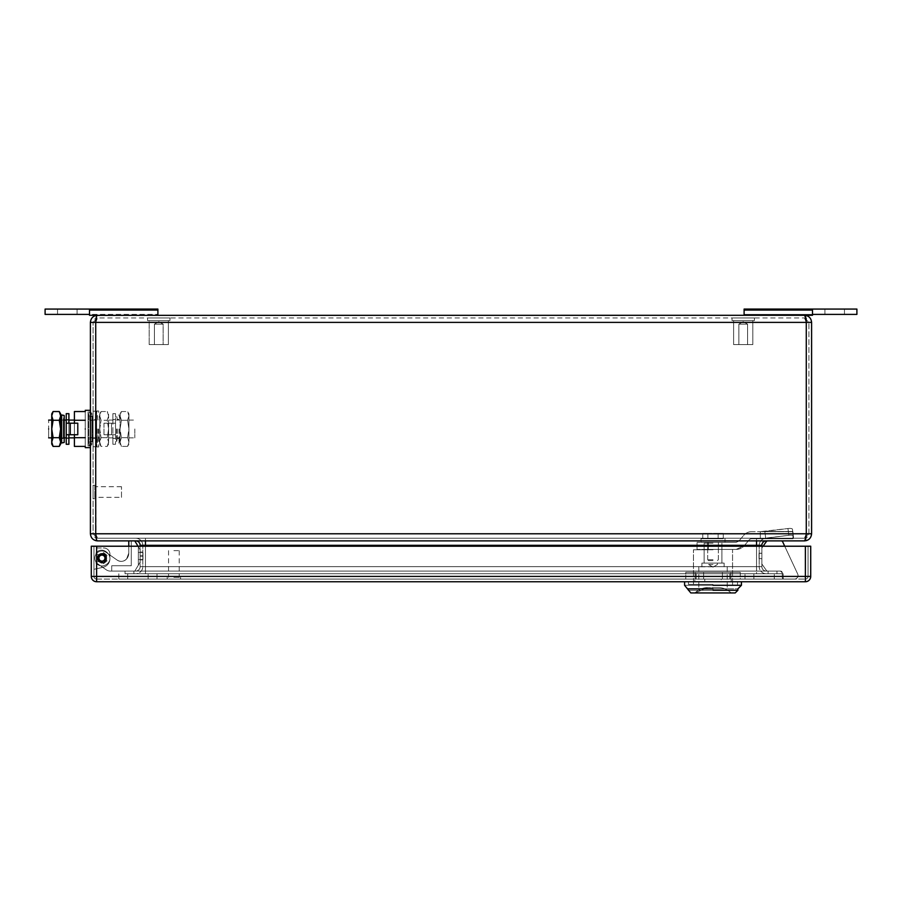 <?xml version="1.0" encoding="UTF-8"?>
<svg xmlns="http://www.w3.org/2000/svg" width="902" height="902" viewBox="0 0 902 902"><rect width="100%" height="100%" fill="white"/><g stroke="black" fill="none" stroke-linecap="round" stroke-linejoin="round"><path stroke-width="0.68" stroke-dasharray="4.51 3.38" d="M768.087 573.751L125.04 573.751L776.96 573.751L768.087 573.751L768.087 571.079L125.04 571.079L776.96 571.079L768.087 571.079L768.087 573.751M135.695 573.751L145.47 573.751L135.695 573.751A7.103 7.103 0 0 0 142.798 566.636A7.103 7.103 0 0 1 135.695 573.751A7.103 7.103 0 0 0 142.798 566.636L142.798 545.327L142.798 566.636L145.47 566.636L142.798 566.636M135.695 538.223A7.103 7.103 0 0 1 142.798 545.327A7.103 7.103 0 0 0 135.695 538.223L145.47 538.223L135.695 538.223A7.103 7.103 0 0 1 142.798 545.327L140.137 545.327A4.442 4.442 0 0 0 135.695 540.884L145.47 540.884L135.695 540.884A4.442 4.442 0 0 1 140.137 545.327L140.137 566.636A4.442 4.442 0 0 1 135.695 571.079A4.442 4.442 0 0 0 140.137 566.636L145.47 566.636L145.47 571.079L135.695 571.079L145.47 571.079L145.47 566.636L145.47 573.751L145.47 566.636L756.53 566.636L756.53 573.751L145.47 573.751L766.305 573.751L756.53 573.751L756.53 566.636L759.202 566.636L759.202 545.327L759.202 566.636L756.53 566.636L756.53 545.327L145.47 545.327L145.47 566.636L756.53 566.636L756.53 538.223L766.305 538.223A7.103 7.103 0 0 0 759.202 545.327A7.103 7.103 0 0 1 766.305 538.223L756.53 538.223L756.53 571.079L766.305 571.079L145.47 571.079L756.53 571.079L756.53 566.636L761.863 566.636L761.863 545.327L145.47 545.327L756.53 545.327L756.53 540.884L766.305 540.884L145.47 540.884L756.53 540.884M125.04 573.751L125.04 571.079L125.04 573.751M776.96 573.751L776.96 571.079L776.96 573.751M766.305 573.751A7.103 7.103 0 0 1 759.202 566.636A7.103 7.103 0 0 0 766.305 573.751A7.103 7.103 0 0 1 759.202 566.636M142.798 555.801C142.798 550.998 142.798 550.998 142.798 555.801C142.798 550.998 142.798 550.998 142.798 555.801L142.798 556.162C142.798 560.976 142.798 560.976 142.798 556.162C142.798 560.976 142.798 560.976 142.798 556.162L142.798 555.801C142.798 550.998 142.798 550.998 142.798 555.801C142.798 550.998 142.798 550.998 142.798 555.801L142.798 556.162C142.798 560.976 142.798 560.976 142.798 556.162C142.798 560.976 142.798 560.976 142.798 556.162L142.798 555.801C142.798 550.998 142.798 550.998 142.798 555.801C142.798 550.998 142.798 550.998 142.798 555.801L142.798 556.162C142.798 560.976 142.798 560.976 142.798 556.162C142.798 560.976 142.798 560.976 142.798 556.162L142.798 555.801C142.798 550.998 142.798 550.998 142.798 555.801C142.798 550.998 142.798 550.998 142.798 555.801L142.798 556.162C142.798 560.976 142.798 560.976 142.798 556.162C142.798 560.976 142.798 560.976 142.798 556.162L140.137 555.801L140.137 559.894L140.137 552.08L140.137 559.894L140.137 552.08L140.137 559.894L140.137 552.08L140.137 559.894L140.137 555.801L142.798 555.801M759.202 558.733L759.202 553.23L759.202 558.733L759.202 553.23L759.202 558.733L759.202 553.23L759.202 558.733L759.202 553.23L759.202 558.733L761.863 558.733L761.863 553.23L761.863 558.733L761.863 553.23L761.863 558.733L761.863 553.23L761.863 558.733L761.863 553.23L761.863 558.733L759.202 558.733M761.863 546.217L761.863 566.636A4.442 4.442 0 0 0 766.305 571.079A4.442 4.442 0 0 1 761.863 566.636L145.47 566.636L145.47 545.327L142.798 545.327M145.47 538.223L756.53 538.223L145.47 538.223L145.47 545.327L145.47 538.223M759.202 553.23L761.863 553.23L759.202 553.23M145.47 546.217L145.47 566.636L140.137 566.636L140.137 546.217M97.506 538.223L804.494 538.223L97.506 538.223L95.725 533.781L97.506 538.223L93.064 533.781L97.506 538.223L94.541 537.085L97.506 538.223M96.074 537.987L95.725 322.386L90.403 322.386L90.403 533.781L806.275 533.781L806.275 322.386L95.725 322.386L95.725 533.781L93.064 533.781L93.064 322.386L93.064 533.781L95.725 533.781L95.725 322.386L97.506 317.955L804.494 317.955L97.506 317.955L95.725 322.386L806.275 322.386L804.494 317.955L806.275 322.386L806.275 533.781L95.725 533.781L806.275 533.781L804.494 538.223L808.936 533.781L808.936 322.386L808.936 533.781L806.275 533.781L804.494 538.223L808.936 533.781L806.275 533.781L805.926 537.987M97.36 540.884L804.494 540.884C808.778 540.467 811.146 538.099 811.597 533.781L811.597 322.386L806.275 322.386L805.926 318.18M93.064 437.786L93.064 420.163L93.064 437.786L90.403 437.786L90.403 441.676L90.403 416.273L90.403 437.786L93.064 437.786M93.064 420.163L93.064 416.273L93.064 420.163L90.403 420.163L93.064 420.163M96.559 539.802L97.506 540.884L95.251 540.523M804.494 317.955L808.936 322.386L806.275 322.386L808.936 322.386L804.494 317.955L807.459 319.082L804.494 317.955M93.064 322.386L97.506 317.955L94.541 319.082L97.506 317.955L93.064 322.386M744.105 315.283L744.105 309.07L812.488 309.07L744.105 309.07L744.105 315.283L744.105 314.392L744.105 315.283L812.488 315.283L812.488 309.07L812.488 315.283L744.105 315.283L812.488 315.283L812.488 314.392L744.105 314.392L812.488 314.392L812.488 309.07L856.9 309.07L856.9 314.392L744.105 314.392L744.105 315.283L744.105 314.392L856.9 314.392L856.9 309.07L856.9 314.392L824.924 314.392L824.924 309.07L824.924 314.392L812.488 314.392L812.488 315.283L812.488 309.07L856.9 309.07L744.105 309.07L744.105 315.283L804.494 315.283C808.778 315.7 811.146 318.068 811.597 322.386M90.403 322.386C90.854 318.068 93.222 315.7 97.506 315.283L157.895 315.283L157.895 310.074L89.512 310.074L89.512 309.07L45.1 309.07L89.512 309.07L89.512 314.392L89.512 309.07L45.1 309.07L45.1 314.392L57.536 314.392L57.536 309.07L57.536 314.392L89.512 314.392L89.512 315.283L89.512 314.392L157.895 314.392L45.1 314.392L89.512 314.392L89.512 309.07L157.895 309.07L89.512 309.07L89.512 315.283L89.512 309.07L157.895 309.07L157.895 315.283L89.512 315.283L89.512 314.392M97.427 315.283L96.559 316.377M811.597 533.781L806.275 533.781L806.275 322.386L95.725 322.386L96.074 318.18M804.494 315.283L97.506 315.283M844.464 314.392L844.464 309.07L844.464 314.392L844.464 309.07L844.464 314.392L824.924 314.392L844.464 314.392M744.105 310.074L812.488 310.074L812.488 315.283L812.488 310.074L744.105 310.074L812.488 310.074L812.488 309.07L812.488 314.392M77.076 314.392L77.076 309.07L57.536 309.07L57.536 314.392L57.536 309.07L77.076 309.07L77.076 314.392L57.536 314.392L77.076 314.392L77.076 309.07L77.076 314.392M834.7 309.07L824.924 309.07L834.7 309.07M824.924 314.392L824.924 309.07L824.924 314.392M812.488 310.074L812.488 309.07M45.1 314.392L45.1 309.07L45.1 314.392M157.895 314.392L157.895 315.283L89.512 315.283L157.895 315.283L157.895 314.392M157.895 315.283L157.895 309.07L157.895 310.074L89.512 310.074L89.512 309.07M89.512 315.283L89.512 310.074L89.512 315.283M157.895 310.074L89.512 310.074M121.488 497.363L121.488 486.708L121.488 497.363L94.834 497.363L94.834 486.708L94.834 497.363M121.488 486.708L94.834 486.708M94.834 485.377L94.834 498.693L94.834 485.377L93.064 485.377L93.064 498.693L93.064 485.377M94.834 498.693L93.064 498.693M149.191 320.616L168.381 320.616L149.191 320.616L149.191 344.598L168.381 344.598L149.191 344.598L168.381 344.598L149.191 344.598L168.381 344.598L149.191 344.598L168.381 344.598L149.191 344.598L168.381 344.598L149.191 344.598L168.381 344.598L149.191 344.598L168.381 344.598L149.191 344.598L149.191 320.616L168.381 320.616L168.381 344.598L168.381 320.616L149.191 320.616L168.381 320.616L149.191 320.616L149.191 344.598L149.191 320.616L168.381 320.616L168.381 344.598L168.381 320.616L149.191 320.616L168.381 320.616L149.191 320.616L149.191 344.598L149.191 320.616L168.381 320.616L168.381 344.598L168.381 320.616L149.191 320.616L168.381 320.616L149.191 320.616L149.191 344.598M169.982 320.616L147.601 320.616L169.982 320.616L147.601 320.616L169.982 320.616L147.601 320.616L169.982 320.616L147.601 320.616L169.982 320.616L147.601 320.616L169.982 320.616L147.601 320.616L169.982 320.616L147.601 320.616L169.982 320.616L169.982 317.955L147.601 317.955L147.601 320.616L147.601 317.955L169.982 317.955L147.601 317.955L169.982 317.955L169.982 320.616L169.982 317.955L147.601 317.955L147.601 320.616L147.601 317.955L169.982 317.955L147.601 317.955L169.982 317.955L169.982 320.616L169.982 317.955L147.601 317.955L147.601 320.616L147.601 317.955L169.982 317.955L147.601 317.955L169.982 317.955L169.982 320.616L169.982 317.955L147.601 317.955L147.601 320.616M154.422 344.598L163.149 344.598L154.422 344.598L154.422 324.168L163.149 324.168L154.422 324.168L163.149 324.168L154.422 324.168L163.149 324.168L154.422 324.168L163.149 324.168L163.149 344.598L154.422 344.598L163.149 344.598L163.149 324.168L158.786 321.642L154.422 324.168L163.149 324.168L158.786 321.642L154.422 324.168L163.149 324.168L163.149 344.598L154.422 344.598L154.422 324.168L163.149 324.168L158.786 321.642L154.422 324.168L163.149 324.168L163.149 344.598L154.422 344.598L163.149 344.598L154.422 344.598L154.422 324.168L163.149 324.168L158.786 321.642L154.422 324.168L163.149 324.168L163.149 344.598L154.422 344.598L163.149 344.598L163.149 324.168L158.786 321.642L154.422 324.168L163.149 324.168L158.786 321.642L154.422 324.168L154.422 344.598L163.149 344.598L154.422 344.598L154.422 324.168L154.422 344.598L163.149 344.598L163.149 324.168L158.786 321.642L154.422 324.168L154.422 344.598L163.149 344.598M733.619 320.616L752.809 320.616L733.619 320.616L733.619 344.598L752.809 344.598L733.619 344.598L752.809 344.598L733.619 344.598L752.809 344.598L733.619 344.598L733.619 320.616L752.809 320.616L752.809 344.598L752.809 320.616L733.619 320.616L752.809 320.616L733.619 320.616L733.619 344.598M754.399 320.616L732.018 320.616L754.399 320.616L732.018 320.616L754.399 320.616L732.018 320.616L754.399 320.616L754.399 317.955L732.018 317.955L732.018 320.616L732.018 317.955L754.399 317.955L732.018 317.955L754.399 317.955L754.399 320.616L754.399 317.955L732.018 317.955L732.018 320.616M738.851 344.598L747.578 344.598L738.851 344.598L738.851 324.168L747.578 324.168L738.851 324.168L747.578 324.168L738.851 324.168L747.578 324.168L747.578 344.598L738.851 344.598L747.578 344.598L747.578 324.168L743.214 321.642L738.851 324.168L747.578 324.168L743.214 321.642L738.851 324.168L738.851 344.598L747.578 344.598L738.851 344.598L738.851 324.168L743.214 321.642L747.578 324.168L747.578 344.598M97.236 558.112A4.713 4.713 0 0 1 101.949 553.411A4.713 4.713 0 0 1 106.65 558.112A4.713 4.713 0 0 1 101.949 562.825A4.713 4.713 0 0 1 97.236 558.112A4.713 4.713 0 0 1 101.949 553.411A4.713 4.713 0 0 1 106.65 558.112C103.516 564.19 100.37 564.19 97.236 558.112C100.37 564.19 103.516 564.19 106.65 558.112C103.516 552.047 100.37 552.047 97.236 558.112C100.37 564.19 103.516 564.19 106.65 558.112C103.516 552.047 100.37 552.047 97.236 558.112A4.713 4.713 0 0 1 101.949 553.411A4.713 4.713 0 0 1 106.65 558.112A4.713 4.713 0 0 1 101.949 562.825A4.713 4.713 0 0 1 97.236 558.112A4.713 4.713 0 0 1 101.949 553.411A4.713 4.713 0 0 1 106.65 558.112C103.516 564.19 100.37 564.19 97.236 558.112C100.37 564.19 103.516 564.19 106.65 558.112C103.516 552.047 100.37 552.047 97.236 558.112C100.37 564.19 103.516 564.19 106.65 558.112C103.516 552.047 100.37 552.047 97.236 558.112M97.867 563.93A7.103 7.103 0 0 1 98.668 551.81A7.103 7.103 0 0 1 106.019 552.295L117.159 560.097L106.019 552.295A7.103 7.103 0 0 0 94.834 558.112A7.103 7.103 0 0 0 97.867 563.93L106.244 569.793A7.103 7.103 0 0 0 110.315 571.079A7.103 7.103 0 0 1 106.244 569.793L97.867 563.93L106.244 569.793A7.103 7.103 0 0 0 110.315 571.079L134.804 571.079L140.137 562.205L140.137 549.769L134.804 540.884L128.772 540.884L131.252 540.884L131.252 565.757L111.713 565.757L111.713 571.079L110.315 571.079A7.103 7.103 0 0 1 106.244 569.793L97.867 563.93A7.103 7.103 0 0 1 98.668 551.81A7.103 7.103 0 0 1 106.019 552.295L117.159 560.097C120.631 562.115 123.788 561.721 126.641 558.89A7.103 7.103 0 0 1 117.159 560.097C120.631 562.115 123.788 561.721 126.641 558.89C123.788 561.721 120.631 562.115 117.159 560.097L106.019 552.295L117.159 560.097C120.631 562.115 123.788 561.721 126.641 558.89L128.772 553.118A8.885 8.885 0 0 1 126.641 558.89L128.772 553.118L126.641 558.89A7.103 7.103 0 0 1 117.159 560.097C120.631 562.115 123.788 561.721 126.641 558.89C123.788 561.721 120.631 562.115 117.159 560.097L106.019 552.295A7.103 7.103 0 0 0 94.834 558.112A7.103 7.103 0 0 1 106.019 552.295L117.159 560.097L106.019 552.295A7.103 7.103 0 0 0 94.834 558.112A7.103 7.103 0 0 0 97.867 563.93A7.103 7.103 0 0 1 98.668 551.81A7.103 7.103 0 0 1 106.019 552.295A7.103 7.103 0 0 0 94.834 558.112A7.103 7.103 0 0 0 97.867 563.93L106.244 569.793A7.103 7.103 0 0 0 110.315 571.079A7.103 7.103 0 0 1 106.244 569.793L97.867 563.93L106.244 569.793A7.103 7.103 0 0 0 110.315 571.079L134.804 571.079L110.315 571.079A7.103 7.103 0 0 1 106.244 569.793L97.867 563.93A7.103 7.103 0 0 1 94.834 558.112A7.103 7.103 0 0 0 97.867 563.93M138.006 546.217L140.137 549.769L138.356 546.804L140.137 549.769L140.137 562.205L134.804 571.079L110.315 571.079L111.713 571.079L111.713 565.757L131.252 565.757L111.713 565.757L111.713 571.079L110.315 571.079L111.713 571.079L111.713 565.757L131.252 565.757L131.252 540.884L128.772 540.884L128.772 553.118L128.772 546.217M128.772 540.884L128.772 553.118L128.772 540.884L134.804 540.884L128.772 540.884L131.252 540.884L131.252 565.757L131.252 540.884L128.772 540.884L128.772 553.118A8.885 8.885 0 0 1 126.641 558.89L128.772 553.118L126.641 558.89L128.772 553.118L128.772 540.884L128.772 553.118L128.772 540.884L134.804 540.884L140.137 549.769L140.137 562.205L138.356 565.159L140.137 562.205L140.137 549.769L134.804 540.884M138.356 565.159L138.356 546.804L138.356 565.159L140.137 562.205L140.137 549.769L140.137 562.205L134.804 571.079L140.137 562.205L138.356 565.159L138.356 546.804L140.137 549.769L138.356 546.804L138.356 565.159M138.356 555.982C138.356 551.404 138.356 551.404 138.356 555.982C138.356 551.404 138.356 551.404 138.356 555.982C138.356 560.57 138.356 560.57 138.356 555.982C138.356 560.57 138.356 560.57 138.356 555.982C138.356 551.404 138.356 551.404 138.356 555.982C138.356 551.404 138.356 551.404 138.356 555.982C138.356 560.57 138.356 560.57 138.356 555.982C138.356 560.57 138.356 560.57 138.356 555.982C138.356 551.404 138.356 551.404 138.356 555.982C138.356 551.404 138.356 551.404 138.356 555.982C138.356 560.57 138.356 560.57 138.356 555.982C138.356 560.57 138.356 560.57 138.356 555.982C138.356 551.404 138.356 551.404 138.356 555.982C138.356 551.404 138.356 551.404 138.356 555.982C138.356 560.57 138.356 560.57 138.356 555.982C138.356 560.57 138.356 560.57 138.356 555.982M142.978 555.982C142.978 551.404 142.978 551.404 142.978 555.982C142.978 551.404 142.978 551.404 142.978 555.982L142.978 559.533L142.978 555.982C142.978 551.404 142.978 551.404 142.978 555.982C142.978 551.404 142.978 551.404 142.978 555.982L142.978 559.533L142.978 555.982C142.978 551.404 142.978 551.404 142.978 555.982C142.978 551.404 142.978 551.404 142.978 555.982L142.978 559.533L142.978 555.982C142.978 551.404 142.978 551.404 142.978 555.982C142.978 551.404 142.978 551.404 142.978 555.982L142.978 559.533L142.978 555.982M140.137 549.769L140.137 562.205L140.137 549.769M782.293 577.303L782.293 572.86L782.293 577.303L782.293 572.86L780.512 571.079L767.76 571.079A1.781 1.781 0 0 1 766.305 570.323L762.19 564.438A1.781 1.781 0 0 1 761.863 563.412L761.863 558.642L759.022 558.642L759.022 553.321L761.863 553.321L761.863 548.551A1.781 1.781 0 0 1 762.19 547.525L763.103 546.217L762.19 547.525A1.781 1.781 0 0 0 761.863 548.551L761.863 553.321L761.863 548.551A1.781 1.781 0 0 1 762.19 547.525L766.305 541.64A1.781 1.781 0 0 1 767.76 540.884L781.121 540.884A1.781 1.781 0 0 1 782.722 541.91L797.695 574.022A3.552 3.552 0 0 1 794.482 579.073L784.063 579.073A1.781 1.781 0 0 1 782.293 577.303L782.293 572.86L782.293 577.303L782.293 572.86L780.512 571.079A1.781 1.781 0 0 1 782.293 572.86L782.293 577.303A1.781 1.781 0 0 0 784.063 579.073L794.482 579.073L784.063 579.073A1.781 1.781 0 0 1 782.293 577.303A1.781 1.781 0 0 0 784.063 579.073L794.482 579.073L784.063 579.073A1.781 1.781 0 0 1 782.293 577.303A1.781 1.781 0 0 0 784.063 579.073L794.482 579.073L784.063 579.073A1.781 1.781 0 0 1 782.293 577.303L782.293 572.86L780.512 571.079L767.76 571.079L780.512 571.079A1.781 1.781 0 0 1 782.293 572.86L780.512 571.079L767.76 571.079A1.781 1.781 0 0 1 766.305 570.323L762.19 564.438A1.781 1.781 0 0 1 761.863 563.412L761.863 558.642L761.863 563.412L761.863 558.642L759.022 558.642L759.022 553.321L761.863 553.321L761.863 548.551A1.781 1.781 0 0 1 762.19 547.525L766.305 541.64A1.781 1.781 0 0 1 767.76 540.884L781.121 540.884A1.781 1.781 0 0 1 782.722 541.91L797.695 574.022A3.552 3.552 0 0 1 794.482 579.073A3.552 3.552 0 0 0 797.695 574.022A3.552 3.552 0 0 1 794.482 579.073A3.552 3.552 0 0 0 797.695 574.022A3.552 3.552 0 0 1 794.482 579.073A3.552 3.552 0 0 0 797.695 574.022A3.552 3.552 0 0 1 794.482 579.073L784.063 579.073A1.781 1.781 0 0 1 782.293 577.303M784.729 546.217L797.695 574.022L784.729 546.217M759.022 553.321L761.863 553.321L759.022 553.321L761.863 553.321L759.022 553.321L761.863 553.321L761.863 548.551A1.781 1.781 0 0 1 762.19 547.525A1.781 1.781 0 0 0 761.863 548.551A1.781 1.781 0 0 1 762.19 547.525L766.305 541.64A1.781 1.781 0 0 1 767.76 540.884L781.121 540.884L767.76 540.884A1.781 1.781 0 0 0 766.305 541.64A1.781 1.781 0 0 1 767.76 540.884L781.121 540.884A1.781 1.781 0 0 1 782.722 541.91A1.781 1.781 0 0 0 781.121 540.884A1.781 1.781 0 0 1 782.722 541.91A1.781 1.781 0 0 0 781.121 540.884L767.76 540.884A1.781 1.781 0 0 0 766.305 541.64L762.19 547.525A1.781 1.781 0 0 0 761.863 548.551L761.863 553.321L759.022 553.321L759.022 558.642L759.022 553.321M761.863 558.642L759.022 558.642L761.863 558.642L761.863 563.412L761.863 558.642L759.022 558.642L761.863 558.642L761.863 563.412A1.781 1.781 0 0 0 762.19 564.438L766.305 570.323L762.19 564.438A1.781 1.781 0 0 1 761.863 563.412A1.781 1.781 0 0 0 762.19 564.438L766.305 570.323A1.781 1.781 0 0 0 767.76 571.079L780.512 571.079A1.781 1.781 0 0 1 782.293 572.86A1.781 1.781 0 0 0 780.512 571.079L767.76 571.079A1.781 1.781 0 0 1 766.305 570.323A1.781 1.781 0 0 0 767.76 571.079L780.512 571.079L767.76 571.079A1.781 1.781 0 0 1 766.305 570.323A1.781 1.781 0 0 0 767.76 571.079A1.781 1.781 0 0 1 766.305 570.323L762.19 564.438A1.781 1.781 0 0 1 761.863 563.412A1.781 1.781 0 0 0 762.19 564.438A1.781 1.781 0 0 1 761.863 563.412L761.863 558.642L759.022 558.642L761.863 558.642M766.305 541.64A1.781 1.781 0 0 1 767.76 540.884M781.121 540.884A1.781 1.781 0 0 1 782.722 541.91M101.949 553.67A4.442 4.442 0 0 0 97.506 558.112A4.442 4.442 0 0 0 101.949 562.555A4.442 4.442 0 0 0 106.38 558.112A4.442 4.442 0 0 0 101.949 553.67A4.442 4.442 0 0 0 97.506 558.112A4.442 4.442 0 0 0 101.949 562.555A4.442 4.442 0 0 0 106.38 558.112A4.442 4.442 0 0 0 101.949 553.67A4.442 4.442 0 0 0 97.506 558.112A4.442 4.442 0 0 0 101.949 562.555A4.442 4.442 0 0 0 106.38 558.112A4.442 4.442 0 0 0 101.949 553.67A4.442 4.442 0 0 0 97.506 558.112A4.442 4.442 0 0 0 101.949 562.555A4.442 4.442 0 0 0 106.38 558.112A4.442 4.442 0 0 0 101.949 553.67A4.442 4.442 0 0 0 97.506 558.112L101.949 562.555L106.38 558.112A4.442 4.442 0 0 0 101.949 553.67A4.442 4.442 0 0 0 97.506 558.112A4.442 4.442 0 0 0 101.949 562.555A4.442 4.442 0 0 0 106.38 558.112A4.442 4.442 0 0 0 101.949 553.67L97.506 558.112A4.442 4.442 0 0 0 101.949 562.555A4.442 4.442 0 0 0 106.38 558.112A4.442 4.442 0 0 0 101.949 553.67A4.442 4.442 0 0 0 97.506 558.112A4.442 4.442 0 0 0 101.949 562.555A4.442 4.442 0 0 0 106.38 558.112A4.442 4.442 0 0 0 101.949 553.67A4.442 4.442 0 0 0 97.506 558.112A4.442 4.442 0 0 0 101.949 562.555A4.442 4.442 0 0 0 106.38 558.112A4.442 4.442 0 0 0 101.949 553.67A4.442 4.442 0 0 0 97.506 558.112L101.949 562.555L97.506 558.112L101.949 553.67A4.442 4.442 0 0 1 106.38 558.112A4.442 4.442 0 0 0 101.949 553.67A4.442 4.442 0 0 0 97.506 558.112L101.949 562.555A4.442 4.442 0 0 0 106.38 558.112A4.442 4.442 0 0 0 101.949 553.67M101.949 554.651C106.413 556.962 106.413 559.274 101.949 561.574C97.472 559.274 97.472 556.962 101.949 554.651C106.413 556.962 106.413 559.274 101.949 561.574C97.472 559.274 97.472 556.962 101.949 554.651A3.461 3.461 0 0 0 98.476 558.112A3.461 3.461 0 0 0 101.949 561.574A3.461 3.461 0 0 0 105.41 558.112A3.461 3.461 0 0 0 101.949 554.651A3.461 3.461 0 0 0 98.476 558.112A3.461 3.461 0 0 0 101.949 561.574A3.461 3.461 0 0 0 105.41 558.112A3.461 3.461 0 0 0 101.949 554.651M99.276 558.112A2.661 2.661 0 0 0 101.949 560.785A2.661 2.661 0 0 0 104.609 558.112A2.661 2.661 0 0 0 101.949 555.452A2.661 2.661 0 0 0 99.276 558.112A2.661 2.661 0 0 1 101.949 555.452A2.661 2.661 0 0 1 104.609 558.112A2.661 2.661 0 0 1 101.949 560.785A2.661 2.661 0 0 1 99.276 558.112M96.266 552.678C102.941 545.022 114.982 556.579 107.62 563.558C103.831 566.76 100.054 566.76 96.266 563.558A0.891 0.891 0 0 1 96.683 562.081L99.784 561.258A0.891 0.891 0 0 1 100.393 561.315L102.095 561.664L103.516 563.671L106.955 560.988L106.549 559.736A1.781 1.781 0 0 1 106.549 556.5L106.955 555.237L103.516 552.565L102.095 554.561L100.393 554.922A0.891 0.891 0 0 1 99.784 554.978L96.683 554.144A0.891 0.891 0 0 1 96.266 552.678C102.941 545.022 114.982 556.579 107.62 563.558C103.831 566.76 100.054 566.76 96.266 563.558A0.891 0.891 0 0 1 96.683 562.081L99.784 561.258A0.891 0.891 0 0 1 100.393 561.315L102.095 561.664L103.516 563.671L106.955 560.988L106.549 559.736A1.781 1.781 0 0 1 106.549 556.5L106.955 555.237L103.516 552.565L102.095 554.561L100.393 554.922A0.891 0.891 0 0 1 99.784 554.978L96.683 554.144A0.891 0.891 0 0 1 96.266 552.678C102.941 545.022 114.982 556.579 107.62 563.558C103.831 566.76 100.054 566.76 96.266 563.558A0.891 0.891 0 0 1 96.683 562.081L99.784 561.258A0.891 0.891 0 0 1 100.393 561.315L102.095 561.664L103.516 563.671L106.955 560.988L106.549 559.736A1.781 1.781 0 0 1 106.549 556.5L106.955 555.237L103.516 552.565L102.095 554.561L100.393 554.922A0.891 0.891 0 0 1 99.784 554.978L96.683 554.144A0.891 0.891 0 0 1 96.266 552.678C102.941 545.022 114.982 556.579 107.62 563.558C103.831 566.76 100.054 566.76 96.266 563.558A0.891 0.891 0 0 1 96.683 562.081L99.784 561.258A0.891 0.891 0 0 1 100.393 561.315L102.095 561.664L103.516 563.671L106.955 560.988L106.549 559.736A1.781 1.781 0 0 1 106.549 556.5L106.955 555.237L103.516 552.565L102.095 554.561L100.393 554.922A0.891 0.891 0 0 1 99.784 554.978L96.683 554.144A0.891 0.891 0 0 1 96.266 552.678C102.941 545.022 114.982 556.579 107.62 563.558C103.831 566.76 100.054 566.76 96.266 563.558A0.891 0.891 0 0 1 96.683 562.081L99.784 561.258A0.891 0.891 0 0 1 100.393 561.315L102.095 561.664L103.516 563.671L106.955 560.988L106.549 559.736A1.781 1.781 0 0 1 106.549 556.5L106.955 555.237L103.516 552.565L102.095 554.561L100.393 554.922A0.891 0.891 0 0 1 99.784 554.978L96.683 554.144A0.891 0.891 0 0 1 96.266 552.678C102.941 545.022 114.982 556.579 107.62 563.558C103.831 566.76 100.054 566.76 96.266 563.558A0.891 0.891 0 0 1 96.683 562.081L99.784 561.258A0.891 0.891 0 0 1 100.393 561.315L102.095 561.664L103.516 563.671L106.955 560.988L106.549 559.736A1.781 1.781 0 0 1 106.549 556.5L106.955 555.237L103.516 552.565L102.095 554.561L100.393 554.922A0.891 0.891 0 0 1 99.784 554.978L96.683 554.144A0.891 0.891 0 0 1 96.266 552.678C102.941 545.022 114.982 556.579 107.62 563.558C103.831 566.76 100.054 566.76 96.266 563.558A0.891 0.891 0 0 1 96.683 562.081L99.784 561.258A0.891 0.891 0 0 1 100.393 561.315L102.095 561.664L103.516 563.671L106.955 560.988L106.549 559.736A1.781 1.781 0 0 1 106.549 556.5L106.955 555.237L103.516 552.565L102.095 554.561L100.393 554.922A0.891 0.891 0 0 1 99.784 554.978L96.683 554.144A0.891 0.891 0 0 1 96.266 552.678C102.941 545.022 114.982 556.579 107.62 563.558C103.831 566.76 100.054 566.76 96.266 563.558A0.891 0.891 0 0 1 96.683 562.081L99.784 561.258A0.891 0.891 0 0 1 100.393 561.315L102.095 561.664L103.516 563.671L106.955 560.988L106.549 559.736A1.781 1.781 0 0 1 106.549 556.5L106.955 555.237L103.516 552.565L102.095 554.561L100.393 554.922A0.891 0.891 0 0 1 99.784 554.978L96.683 554.144A0.891 0.891 0 0 1 96.266 552.678M105.41 558.112C103.099 562.589 100.787 562.589 98.476 558.112C100.787 553.648 103.099 553.648 105.41 558.112C103.099 562.589 100.787 562.589 98.476 558.112C100.787 553.648 103.099 553.648 105.41 558.112A3.461 3.461 0 0 0 101.949 554.651A3.461 3.461 0 0 0 98.476 558.112A3.461 3.461 0 0 0 101.949 561.574A3.461 3.461 0 0 0 105.41 558.112A3.461 3.461 0 0 0 101.949 554.651A3.461 3.461 0 0 0 98.476 558.112A3.461 3.461 0 0 0 101.949 561.574A3.461 3.461 0 0 0 105.41 558.112M101.949 562.555A4.442 4.442 0 0 0 106.38 558.112A4.442 4.442 0 0 1 101.949 562.555M101.949 555.452A2.661 2.661 0 0 0 99.276 558.112A2.661 2.661 0 0 0 101.949 560.785A2.661 2.661 0 0 0 104.609 558.112A2.661 2.661 0 0 0 101.949 555.452A2.661 2.661 0 0 1 104.609 558.112A2.661 2.661 0 0 1 101.949 560.785A2.661 2.661 0 0 1 99.276 558.112A2.661 2.661 0 0 1 101.949 555.452M752.809 320.616L752.809 344.598M732.018 317.955L754.399 317.955M168.381 320.616L168.381 344.598M147.601 317.955L169.982 317.955M810.718 546.217L96.615 546.217L805.385 546.217L805.385 576.412L810.718 576.412L810.718 546.217M96.615 546.217L96.615 579.073A2.661 2.661 0 0 1 93.955 576.412L93.955 546.217L96.074 546.217L97.315 547.988L103.719 547.988A6.213 6.213 0 0 1 109.943 554.211A6.213 6.213 0 0 0 103.719 547.988A6.213 6.213 0 0 1 109.943 554.211L109.943 558.642A8.885 8.885 0 0 1 102.963 567.324A8.885 8.885 0 0 0 109.943 558.642A8.885 8.885 0 0 1 102.963 567.324L93.955 569.309L102.963 567.324L93.955 569.309L93.955 546.217L96.074 546.217L97.315 547.988L96.074 546.217L93.955 546.217L93.955 569.309L93.955 546.217L93.955 569.309L102.963 567.324A8.885 8.885 0 0 0 109.943 558.642L109.943 554.211A6.213 6.213 0 0 0 103.719 547.988L97.315 547.988L96.074 546.217L93.955 546.217L93.955 576.412L96.615 576.412L96.615 581.745A5.333 5.333 0 0 1 91.282 576.412L96.615 576.412L96.615 546.217L91.282 546.217L91.282 576.412A5.333 5.333 0 0 0 96.615 581.745L805.385 581.745L805.385 576.412L96.615 576.412L96.615 546.217L93.955 546.217L805.385 546.217L805.385 576.412L93.955 576.412A2.661 2.661 0 0 0 96.615 579.073L805.385 579.073L96.615 579.073L96.615 576.412L808.045 576.412A2.661 2.661 0 0 1 805.385 579.073A2.661 2.661 0 0 0 808.045 576.412L805.385 576.412L805.385 579.073A2.661 2.661 0 0 0 808.045 576.412L808.045 546.217L808.045 576.412M810.718 576.412A5.333 5.333 0 0 1 805.385 581.745A5.333 5.333 0 0 0 810.718 576.412M721.25 581.745L694.811 581.745L721.25 581.745L721.25 579.073L731.218 579.073L694.811 579.073L731.218 579.073L694.811 579.073L721.25 579.073L721.25 581.745M694.811 581.745L704.778 581.745L694.811 581.745L694.811 579.073L694.811 581.745M731.218 579.073L731.218 581.745L731.218 579.073M704.778 579.073L704.778 581.745L704.778 579.073M127.701 573.751L783.184 573.751L127.701 573.751L127.701 579.073L118.816 579.073L118.816 573.751L118.816 579.073L774.299 579.073L127.701 579.073L127.701 573.751M157.016 573.751L744.984 573.751L157.016 573.751L157.016 579.073L744.984 579.073L148.131 579.073L157.016 579.073L157.016 573.751M753.869 573.751L744.984 573.751L753.869 573.751L753.869 579.073L744.984 579.073L753.869 579.073L753.869 573.751M783.184 579.073L774.299 579.073L783.184 579.073L783.184 573.751L783.184 579.073M148.131 579.073L148.131 573.751L148.131 579.073M173.883 550.66L179.216 550.66L173.883 550.66M173.883 577.303L180.547 577.303L173.883 577.303M173.883 579.073L180.547 579.073L173.883 579.073M97.326 558.642C100.404 552.689 103.482 552.689 106.56 558.642C103.482 564.607 100.404 564.607 97.326 558.642C100.404 552.689 103.482 552.689 106.56 558.642C103.482 564.607 100.404 564.607 97.326 558.642C100.404 552.689 103.482 552.689 106.56 558.642C103.482 564.607 100.404 564.607 97.326 558.642C100.404 552.689 103.482 552.689 106.56 558.642C103.482 564.607 100.404 564.607 97.326 558.642M713.02 559.714L707.687 559.714L713.02 559.714M713.02 542.305L718.342 542.305L713.02 542.305C706.142 542.305 706.142 542.305 713.02 542.305C706.142 542.305 706.142 542.305 713.02 542.305L701.023 542.305L713.02 542.305C706.142 542.305 706.142 542.305 713.02 542.305C706.142 542.305 706.142 542.305 713.02 542.305L701.023 542.305L713.02 542.305M713.02 560.604L708.577 560.604L713.02 560.604M713.02 538.753L701.023 538.753L713.02 538.753M723.269 538.753L707.89 538.753L723.269 538.753L723.269 533.42L718.139 533.42L718.139 538.753L702.759 538.753L707.89 538.753L707.89 533.42L707.89 538.753L718.139 538.753L718.139 533.42L723.269 533.42L723.269 538.753M718.139 533.42L702.759 533.42L702.759 538.753L707.89 538.753L702.759 538.753L702.759 533.42L718.139 533.42L718.139 538.753L718.139 533.42L723.269 533.42L707.89 533.42L707.89 538.753L707.89 533.42L702.759 533.42L718.139 533.42M713.02 572.33C691.248 572.33 691.248 572.33 713.02 572.33C691.248 572.33 691.248 572.33 713.02 572.33L696.141 572.33L713.02 572.33M713.02 579.073C691.248 579.073 691.248 579.073 713.02 579.073C691.248 579.073 691.248 579.073 713.02 579.073C734.78 579.073 734.78 579.073 713.02 579.073C734.78 579.073 734.78 579.073 713.02 579.073C691.248 579.073 691.248 579.073 713.02 579.073C691.248 579.073 691.248 579.073 713.02 579.073C734.78 579.073 734.78 579.073 713.02 579.073C734.78 579.073 734.78 579.073 713.02 579.073M685.757 579.073L740.271 579.073L685.757 579.073L730.879 579.073L730.879 572.33L685.757 572.33L740.271 572.33L703.628 572.33L703.628 579.073L703.628 572.33L685.757 572.33L685.757 579.073L695.149 579.073L695.149 572.33L722.401 572.33L722.401 579.073L695.149 579.073L695.149 572.33L685.757 572.33L685.757 579.073M740.271 572.33L740.271 579.073L722.401 579.073L722.401 572.33L740.271 572.33L730.879 572.33L730.879 579.073L740.271 579.073L740.271 572.33M713.02 584.406L688.497 584.406L713.02 584.406C687.809 584.406 687.809 584.406 713.02 584.406C687.809 584.406 687.809 584.406 713.02 584.406L688.497 584.406L713.02 584.406C687.809 584.406 687.809 584.406 713.02 584.406C687.809 584.406 687.809 584.406 713.02 584.406M713.02 549.769L693.469 549.769L713.02 549.769M713.02 581.745L737.532 581.745L713.02 581.745C681.393 581.745 681.393 581.745 713.02 581.745C681.393 581.745 681.393 581.745 713.02 581.745L684.595 581.745L713.02 581.745C681.393 581.745 681.393 581.745 713.02 581.745C681.393 581.745 681.393 581.745 713.02 581.745L684.595 581.745L713.02 581.745M713.02 585.297L684.595 585.297L713.02 585.297C676.353 585.297 676.353 585.297 713.02 585.297L741.433 585.297L741.433 581.745M684.595 581.745L684.595 585.297L688.147 588.848L713.02 588.848C694.687 588.848 694.687 588.848 713.02 588.848C694.687 588.848 694.687 588.848 713.02 588.848L688.147 588.848L688.147 590.269L690.808 592.93L735.22 592.93L713.02 592.93L735.22 592.93L737.881 590.269L713.02 590.269L737.881 590.269L737.881 588.848L688.147 588.848L713.02 588.848C731.342 588.848 731.342 588.848 713.02 588.848C731.342 588.848 731.342 588.848 713.02 588.848L688.147 588.848L737.881 588.848L741.433 585.297M788.855 535.292A4.442 1.252 -7.6 0 1 788.934 535.281A4.442 1.252 172.4 0 1 793.332 535.957A4.442 1.252 172.4 0 0 788.934 535.281A4.442 1.252 172.4 0 1 793.332 535.957A4.442 1.252 172.4 0 1 793.343 535.98A4.442 1.252 172.4 0 0 793.332 535.957A4.442 1.252 172.4 0 0 788.934 535.281A4.442 1.252 172.4 0 0 788.855 535.292L765.719 538.235L764.828 531.47L760.318 531.65L792.948 531.65L760.318 531.65L760.318 538.753L760.318 531.65L787.953 528.527A4.442 1.252 -7.6 0 1 788.032 528.527A4.442 1.252 -7.6 0 1 792.441 529.203A4.442 1.252 -7.6 0 1 792.441 529.226L793.489 538.235L793.343 535.98L792.948 538.753L751.761 538.753L792.948 538.753L793.489 538.235L792.441 529.226A4.442 1.252 172.4 0 0 792.441 529.203A4.442 1.252 -7.6 0 1 792.441 529.226A4.442 1.252 172.4 0 0 792.441 529.203A4.442 1.252 172.4 0 0 788.032 528.527A4.442 1.252 -7.6 0 1 792.441 529.203A4.442 1.252 172.4 0 0 788.032 528.527A4.442 1.252 172.4 0 0 787.953 528.527L760.318 531.65L792.948 531.65L792.948 534.424L792.948 531.65L760.318 531.65L760.318 538.753L765.719 538.235L760.318 538.753L760.318 531.65L787.953 528.527A4.442 1.252 -7.6 0 1 788.032 528.527A4.442 1.252 172.4 0 0 787.953 528.527L764.828 531.47L792.587 531.47L793.343 535.98A4.442 1.252 172.4 0 0 793.332 535.957A4.442 1.252 172.4 0 1 793.343 535.98L792.948 538.753L792.948 534.424L792.948 538.753L751.761 538.753A3.552 3.552 0 0 0 749.032 540.027L744.409 545.575A10.655 10.655 0 0 1 736.224 549.408L708.296 549.408L708.296 542.305L736.224 542.305L738.952 541.031L743.575 535.484A10.655 10.655 0 0 1 751.761 531.65L760.318 531.65L751.761 531.65A10.655 10.655 0 0 0 743.575 535.484A10.655 10.655 0 0 1 751.761 531.65A10.655 10.655 0 0 0 743.575 535.484L738.952 541.031L743.575 535.484L738.952 541.031L736.224 542.305L738.952 541.031L736.224 542.305L708.296 542.305L708.296 549.408L736.224 549.408L744.409 545.575L749.032 540.027A3.552 3.552 0 0 1 751.761 538.753L792.948 538.753L793.489 538.235L792.587 531.47L764.828 531.47L792.587 531.47L764.828 531.47L765.719 538.235L788.855 535.292A4.442 1.252 -7.6 0 1 788.934 535.281A4.442 1.252 172.4 0 0 788.855 535.292L765.719 538.235L764.828 531.47L765.719 538.235L760.318 538.753L788.855 535.292L787.953 528.527L788.855 535.292M708.296 542.305L736.224 542.305L708.296 542.305L708.296 549.408L697.032 549.408L708.296 549.408L708.296 542.305L697.032 542.305L708.296 542.305M713.02 566.817L698.802 566.817L713.02 566.817M713.02 563.085L724.114 563.085L713.02 563.085C724.475 563.085 724.475 563.085 713.02 563.085C724.475 563.085 724.475 563.085 713.02 563.085L701.914 563.085L713.02 563.085C727.339 563.085 727.339 563.085 713.02 563.085C727.339 563.085 727.339 563.085 713.02 563.085L721.893 563.085L713.02 563.085C701.553 563.085 701.553 563.085 713.02 563.085C701.553 563.085 701.553 563.085 713.02 563.085L701.914 563.085L713.02 563.085C707.382 563.085 707.382 563.085 713.02 563.085C707.382 563.085 707.382 563.085 713.02 563.085L717.383 563.085L713.02 563.085M713.02 543.196L704.135 543.196L713.02 543.196M713.02 590.269C680.931 590.269 680.931 590.269 713.02 590.269C680.931 590.269 680.931 590.269 713.02 590.269C680.931 590.269 680.931 590.269 713.02 590.269L737.881 590.269M718.342 587.608L707.687 587.608A17.758 17.758 0 0 0 695.002 592.93L707.687 587.608A17.758 17.758 0 0 0 695.002 592.93L731.026 592.93A17.758 17.758 0 0 0 718.342 587.608L707.687 587.608L718.342 587.608L707.687 587.608L695.002 592.93L731.026 592.93A17.758 17.758 0 0 0 718.342 587.608A17.758 17.758 0 0 1 731.026 592.93L695.002 592.93L731.026 592.93A17.758 17.758 0 0 0 718.342 587.608M713.02 564.505L708.645 564.505L713.02 564.505M792.948 538.753L792.948 531.65L792.948 538.753M736.224 549.408L708.296 549.408L736.224 549.408L744.409 545.575A10.655 10.655 0 0 1 736.224 549.408M749.032 540.027L744.409 545.575L749.032 540.027A3.552 3.552 0 0 1 751.761 538.753A3.552 3.552 0 0 0 749.032 540.027M708.296 549.408L697.032 549.408L708.296 549.408M60.806 438.913L60.806 419.035L63.32 419.554L63.32 438.383L60.806 438.913M61.652 443.006L61.652 414.943M64.177 415.461L64.177 442.476L63.32 438.383L63.32 419.554L64.177 415.461M96.615 438.304L93.064 438.304L93.064 419.644L96.615 419.644L96.615 438.304L96.615 419.644M93.064 411.211L93.064 446.738L93.064 411.211L96.615 411.211L96.615 446.738L96.615 411.211M93.064 438.304L93.064 419.644M93.064 446.738L96.615 446.738M90.403 420.817L90.403 445.374L90.403 411.955L91.891 413.533L91.891 444.404L91.891 413.533L90.301 415.123L88.723 413.533L88.723 444.404L88.723 413.533L89.828 412.034L88.058 412.034L88.058 445.915L88.058 412.034M89.828 420.851L89.828 412.034M90.403 437.132L90.403 445.983L91.891 444.404L90.301 442.826L88.723 444.404L89.828 445.915L89.828 437.098M99.727 428.969C99.727 417.333 99.727 417.333 99.727 428.969C99.727 440.604 99.727 440.604 99.727 428.969L99.727 442.048L99.727 415.901L99.727 428.969L101.069 437.695L99.727 428.969L101.069 420.253L99.727 428.969L99.727 438.034L99.727 428.969M99.727 442.048L99.727 444.077L99.727 442.048L101.069 446.411L99.727 442.048L101.069 437.695L99.727 441.867M99.727 413.871L101.069 411.537L99.727 415.901L99.727 413.871L99.727 415.901L101.069 411.537L107.259 411.537L108.601 415.901L108.601 413.871L108.601 415.901L107.259 411.537L108.601 413.871M108.601 441.867L108.601 415.901L108.601 444.077L108.601 442.048L107.259 446.411L108.601 442.048L107.259 437.695L101.069 437.695L107.259 437.695L108.601 428.969L108.601 437.853L108.601 420.095L108.601 428.969L107.259 420.253L101.069 420.253L99.727 415.901M108.601 444.077L107.259 446.411L101.069 446.411L99.727 444.077M99.727 416.081L101.069 420.253L107.259 420.253L108.601 415.901M108.601 416.07L107.259 420.253L108.601 428.969L107.259 437.695L108.601 442.048M120.045 441.867L120.045 428.969L120.045 442.048L121.398 437.695L120.045 428.969L120.045 415.901L120.045 437.853L120.045 428.969L121.398 437.695L127.577 437.695L128.93 441.867L128.93 413.871L128.93 441.867M120.045 442.048L120.045 444.077L120.045 442.048L121.398 446.411L120.045 442.048L121.398 437.695L127.577 437.695L128.93 428.969L128.93 437.853L128.93 420.095L128.93 428.969L127.577 437.695L128.93 442.048L127.577 446.411L121.398 446.411L120.045 444.077M120.045 413.871L121.398 411.537L120.045 415.901L120.045 413.871L120.045 415.901L121.398 411.537L127.577 411.537L128.93 415.901L127.577 411.537L128.93 413.871M128.93 415.901L127.577 420.253L121.398 420.253L120.045 428.969L121.398 420.253L120.045 416.081M120.045 415.901L121.398 420.253L127.577 420.253L128.93 428.969L127.577 420.253L128.93 416.07M128.93 444.077L127.577 446.411L128.93 442.048M92.354 428.969L92.354 437.853L92.354 428.969C92.354 417.513 92.354 417.513 92.354 428.969C92.354 417.513 92.354 417.513 92.354 428.969L92.354 420.276L92.354 428.969M134.804 428.969L134.804 437.853L134.804 428.969M92.354 437.673L92.354 441.405L92.354 437.673L90.403 437.673L92.354 437.673M90.403 420.276L92.354 420.276L90.403 420.276L90.403 441.405L90.403 420.276M92.354 420.276L92.354 416.544L92.354 420.276M90.403 428.969L90.403 447.629L90.403 428.969M85.25 428.969C85.25 404.908 85.25 404.908 85.25 428.969C85.25 453.029 85.25 453.029 85.25 428.969M85.25 420.253L85.25 437.695L85.25 411.537L85.25 420.253L74.415 420.253L74.415 411.537M85.25 446.411L85.25 437.695L85.25 446.411M74.415 446.411L74.415 437.695L85.25 437.695M74.415 437.695L74.415 420.253M74.415 423.196L74.415 434.741M74.415 428.969C74.415 440.435 74.415 440.435 74.415 428.969C74.415 440.435 74.415 440.435 74.415 428.969C74.415 417.513 74.415 417.513 74.415 428.969C74.415 417.513 74.415 417.513 74.415 428.969M48.652 428.969C48.652 440.435 48.652 440.435 48.652 428.969C48.652 417.513 48.652 417.513 48.652 428.969M51.741 437.853L51.741 420.095M60.626 437.853L60.626 420.095M51.741 444.077L51.741 413.871M60.626 444.077L60.626 413.871M53.094 411.537L51.741 415.901L53.094 420.253L51.741 428.969L53.094 437.695L51.741 441.867M60.626 442.048L59.273 446.411M51.741 442.048L53.094 446.411M59.273 411.537L60.626 415.901L59.273 420.253L60.626 428.969L59.273 437.695L53.094 437.695M59.273 437.695L60.626 441.867M53.094 420.253L59.273 420.253M96.886 428.969L96.886 446.964L96.886 428.969M97.935 428.969L97.935 438.034L97.935 428.969M98.668 428.969L98.668 446.964L98.668 428.969M119.865 428.969L119.865 438.913L119.865 428.969M119.019 428.969L119.019 443.006L119.019 428.969M117.35 428.969L117.35 438.383L117.35 428.969M116.493 428.969L116.493 442.476L116.493 428.969M112.874 428.969L112.874 438.383L112.874 428.969M115.535 428.969L115.535 419.554L115.535 428.969C115.535 441.123 115.535 441.123 115.535 428.969C115.535 441.123 115.535 441.123 115.535 428.969M115.535 423.196L115.535 434.741L115.535 413.657L115.535 423.196L112.874 423.196C112.874 410.692 112.874 410.692 112.874 423.196C112.874 410.692 112.874 410.692 112.874 423.196L112.874 434.741C112.874 447.257 112.874 447.257 112.874 434.741C112.874 447.257 112.874 447.257 112.874 434.741L112.874 423.196L111.521 423.196L115.535 423.196M115.535 434.741L115.535 444.291L115.535 434.741L111.521 434.741L115.535 434.741M103.989 434.741L111.521 434.741L103.989 434.741L111.521 434.741L111.521 423.196L103.989 423.196L103.989 434.741L111.521 434.741L111.521 423.196L103.989 423.196L111.521 423.196L103.989 423.196L103.989 434.741M68.902 428.969L68.902 438.383L68.902 428.969M66.241 428.969L66.241 438.383L66.241 428.969M66.241 444.291L66.241 413.657M68.902 444.291L68.902 413.657M66.241 423.196L70.255 423.196L66.241 423.196L68.902 423.196L68.902 434.741L70.255 434.741L66.241 434.741M68.902 434.741L77.786 434.741L77.786 423.196L77.786 434.741L70.255 434.741L70.255 423.196L77.786 423.196L77.786 434.741L70.255 434.741L70.255 423.196L77.786 423.196L68.902 423.196M713.02 567.132L708.645 564.505L708.645 563.085L708.645 564.505L713.02 567.132L717.383 564.505L717.383 563.085L717.383 564.505L713.02 567.132M133.913 571.079L133.913 573.751L133.913 571.079M766.305 571.079A4.442 4.442 0 0 1 761.863 566.636M145.47 540.884L145.47 566.636L756.53 566.636L756.53 546.217M140.137 566.636A4.442 4.442 0 0 1 135.695 571.079M142.798 556.162L140.137 556.162L142.798 556.162M759.202 545.327A7.103 7.103 0 0 1 766.305 538.223M805.385 546.217L805.385 579.073M93.955 576.412A2.661 2.661 0 0 0 96.615 579.073M774.299 579.073L774.299 573.751L774.299 579.073M744.984 579.073L744.984 573.751L744.984 579.073M793.489 538.235L765.719 538.235L793.489 538.235M793.343 535.98L792.441 529.226L793.343 535.98M111.521 434.741L111.521 423.196L111.521 434.741M70.255 434.741L70.255 423.196M142.798 552.08L140.137 552.08L142.798 552.08M142.798 559.894L140.137 559.894L142.798 559.894M804.494 538.223L807.459 537.085L804.494 538.223M93.064 441.676L90.403 441.676M93.064 416.273L90.403 416.273M97.315 315.283L96.525 315.35M138.356 552.43L142.978 552.43L138.356 552.43M138.356 559.533L142.978 559.533L138.356 559.533M168.561 550.66L168.561 577.303M179.216 550.66L179.216 577.303M167.231 577.303L167.231 579.073M180.547 577.303L180.547 579.073M718.342 559.714L718.342 542.305L718.342 559.714L717.451 560.604L718.342 559.714M707.687 559.714L707.687 542.305L707.687 559.714L708.577 560.604L707.687 559.714M725.005 538.753L725.005 542.305L725.005 538.753M701.023 538.753L701.023 542.305L701.023 538.753M696.141 579.073L696.141 572.33L696.141 579.073M729.887 579.073L729.887 572.33L729.887 579.073M732.559 584.406L732.559 549.769L732.559 584.406M693.469 584.406L693.469 549.769L693.469 584.406M737.532 581.745L737.532 584.406L737.532 581.745M688.497 581.745L688.497 584.406L688.497 581.745M793.332 535.957L792.441 529.203L793.332 535.957M792.948 534.424L792.903 533.815L792.948 534.424M697.032 549.408L697.032 542.305L697.032 549.408M727.226 566.817L727.226 588.848L727.226 566.817M724.114 563.085L724.114 566.817L724.114 563.085M721.893 563.085L721.893 543.196L721.893 563.085M704.135 563.085L704.135 543.196L704.135 563.085M701.914 563.085L701.914 566.817L701.914 563.085M698.802 566.817L698.802 588.848L698.802 566.817M92.354 437.853L99.727 437.853M108.601 437.853L120.045 437.853M128.93 437.853L134.804 437.853M92.354 420.095L99.727 420.095M108.601 420.095L120.045 420.095M128.93 420.095L134.804 420.095M92.354 441.405L90.403 441.405M92.354 416.544L90.403 416.544M90.403 442.003L88.058 442.003M90.403 415.935L88.058 415.935M89.828 445.915L88.058 445.915M60.806 437.853L64.177 437.853M66.241 437.853L68.902 437.853M60.806 420.095L64.177 420.095M66.241 420.095L68.902 420.095M97.935 419.915L96.886 410.985L98.668 410.985L99.727 419.915L97.935 419.915M97.935 438.034L96.886 446.964L98.668 446.964L99.727 438.034L97.935 438.034M119.865 438.913L119.019 443.006L116.493 442.476L117.35 438.383L119.865 438.913M119.865 419.035L119.019 414.943L116.493 415.461L117.35 419.554L119.865 419.035M115.535 419.554L112.874 419.554M115.535 438.383L112.874 438.383M115.535 413.657L112.874 413.657M115.535 444.291L112.874 444.291M66.241 419.554L68.902 419.554M66.241 438.383L68.902 438.383"/><path stroke-width="1.35" d="M756.53 540.884L756.53 545.327L761.863 545.327A4.442 4.442 0 0 1 766.305 540.884A4.442 4.442 0 0 0 761.863 545.327L761.863 546.217M140.137 546.217L140.137 545.327L145.47 545.327L145.47 546.217M135.695 540.884A4.442 4.442 0 0 1 140.137 545.327M805.926 537.987L804.494 540.884L97.506 540.884C96.435 540.467 95.837 538.099 95.725 533.781L90.403 533.781C90.854 538.099 93.222 540.467 97.506 540.884C93.222 540.467 90.854 538.099 90.403 533.781L90.403 322.386C90.854 318.068 93.222 315.7 97.506 315.283C96.435 315.7 95.837 318.068 95.725 322.386L95.725 533.781L806.275 533.781L806.275 322.386L90.403 322.386M804.494 540.884C808.778 540.467 811.146 538.099 811.597 533.781L806.275 533.781C806.162 538.099 805.565 540.467 804.494 540.884L806.749 540.523L804.494 540.884M96.074 537.987L96.559 539.802M96.525 315.35L804.494 315.283C808.778 315.7 811.146 318.068 811.597 322.386L811.597 533.781M805.926 318.18L804.494 315.283C805.565 315.7 806.162 318.068 806.275 322.386L811.597 322.386M89.512 314.392L45.1 314.392L45.1 309.07L157.895 309.07L157.895 310.074L89.512 310.074L89.512 315.283L97.315 315.283M96.074 318.18L96.559 316.377M744.105 315.283L744.105 309.07L856.9 309.07L856.9 314.392L812.488 314.392M744.105 310.074L812.488 310.074L812.488 309.07M804.55 315.283L812.488 315.283L812.488 310.074M804.494 315.283L806.749 315.655L804.494 315.283M157.895 310.074L157.895 315.283M89.512 310.074L89.512 309.07M134.804 540.884L138.006 546.217M128.772 546.217L128.772 540.884M782.722 541.91L784.729 546.217L782.722 541.91A1.781 1.781 0 0 0 781.121 540.884M766.305 541.64L763.103 546.217L766.305 541.64A1.781 1.781 0 0 1 767.76 540.884M91.282 546.217L96.615 546.217L96.615 576.412L91.282 576.412L91.282 546.217M805.385 546.217L810.718 546.217L810.718 576.412L805.385 576.412L805.385 581.745L96.615 581.745A5.333 5.333 0 0 1 91.282 576.412A5.333 5.333 0 0 0 96.615 581.745L96.615 576.412L805.385 576.412L805.385 546.217L96.615 546.217M805.385 581.745A5.333 5.333 0 0 0 810.718 576.412M741.433 581.745L741.433 585.297L713.02 585.297C676.353 585.297 676.353 585.297 713.02 585.297M713.02 588.848L688.147 588.848L713.02 588.848M684.595 581.745L684.595 585.297L690.808 592.93L735.22 592.93L737.881 590.269L713.02 590.269C680.931 590.269 680.931 590.269 713.02 590.269M61.652 428.969L61.652 443.006L64.177 442.476L64.177 415.461L61.652 414.943L61.652 428.969M61.652 414.943L60.806 419.035L60.806 438.913L61.652 443.006M85.25 428.969C85.25 404.908 85.25 404.908 85.25 428.969C85.25 453.029 85.25 453.029 85.25 428.969M85.25 420.253L74.415 420.253L74.415 411.537L85.25 411.537M74.415 434.741L74.415 437.695L85.25 437.695M74.415 420.253L74.415 423.196M85.25 446.411L74.415 446.411L74.415 437.695M48.652 428.969C48.652 440.435 48.652 440.435 48.652 428.969C48.652 417.513 48.652 417.513 48.652 428.969M48.652 420.095L51.741 420.095L51.741 437.853L48.652 437.853M60.806 420.095L60.806 437.853M51.741 442.048L51.741 444.077L53.094 446.411L51.741 442.048L53.094 437.695L51.741 428.969L51.741 442.048M51.741 416.081L51.741 428.969L53.094 420.253L51.741 415.901L53.094 411.537L59.273 411.537L60.626 415.901L60.626 444.077L59.273 446.411L53.094 446.411M53.094 411.537L51.741 413.871L51.741 415.901M59.273 411.537L60.626 413.871L60.626 415.901M59.273 446.411L60.626 442.048L59.273 437.695L60.626 428.969L59.273 420.253L53.094 420.253M59.273 420.253L60.626 416.07M59.273 437.695L53.094 437.695M68.902 423.196L68.902 413.657L66.241 413.657L66.241 444.291L68.902 444.291L68.902 434.741M66.241 423.196L77.786 423.196L77.786 434.741L70.255 434.741L70.255 423.196M66.241 434.741L70.255 434.741M145.47 540.884L145.47 545.327L756.53 545.327L756.53 546.217M761.863 545.327A4.442 4.442 0 0 1 766.305 540.884M95.499 540.591L97.484 540.884M737.881 590.269L737.881 588.848L741.433 585.297M85.25 410.32L90.403 410.32M85.25 447.629L90.403 447.629M64.177 437.853L66.241 437.853M68.902 437.853L74.415 437.853M64.177 420.095L66.241 420.095M68.902 420.095L74.415 420.095"/></g></svg>
